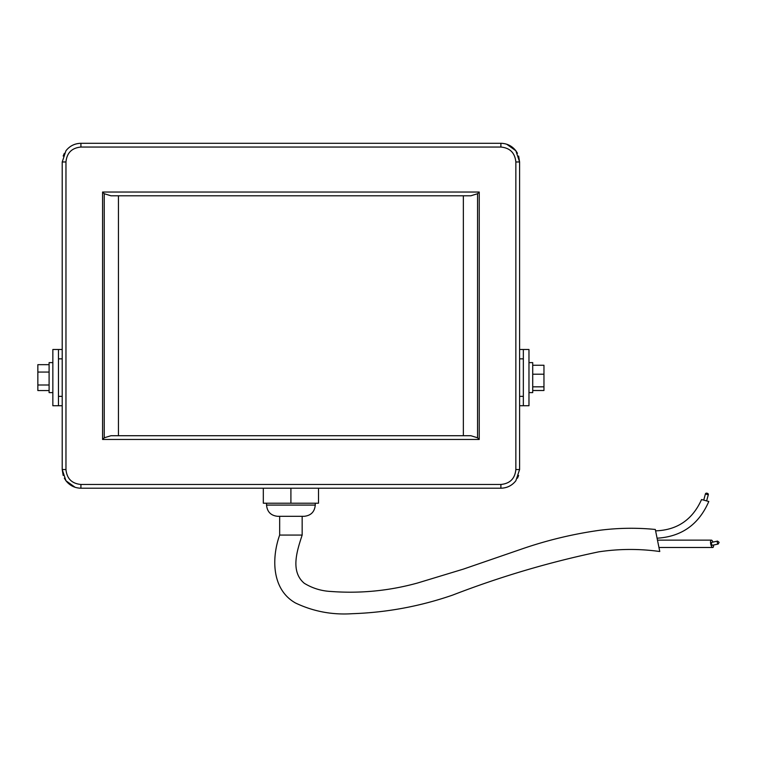 <?xml version="1.0" encoding="UTF-8"?>
<svg xmlns="http://www.w3.org/2000/svg" width="757" height="757" viewBox="0 0 757 757"><rect width="100%" height="100%" fill="white"/><g stroke="black" fill="none" stroke-linecap="round" stroke-linejoin="round"><path stroke-width="1.14" d="M706.631 500.907L708.297 494.756A1.126 1.126 0 0 0 707.502 493.375L706.783 493.176A1.126 1.126 0 0 0 705.401 493.971L703.736 500.122M717.56 541.094L711.741 542.353A1.495 0.53 77.8 0 0 711.514 543.81A1.495 0.53 77.8 0 0 712.375 545.277L718.194 544.028A1.495 0.53 -102.2 0 1 717.333 542.561A1.495 0.53 -102.2 0 1 717.56 541.094L719.122 542.353L718.194 544.028M658.95 547.491L712.744 547.491A3.747 1.334 -102.2 0 1 710.691 543.81A3.747 1.334 -102.2 0 1 711.362 540.138A3.747 1.334 -102.2 0 1 712.933 542.088M657.473 540.138L711.362 540.138M657.076 538.199C681.612 536.694 698.853 524.459 708.798 501.494L701.559 499.535C692.504 519.699 677.184 530.137 655.6 530.846M279.664 535.067C271.47 557.947 271.621 589.561 295.504 602.998C313.332 611.476 332.238 615.044 352.242 613.7C386.572 612.545 420.012 606.357 452.572 595.125C500.226 576.711 548.939 562.281 598.74 551.844C619.075 548.778 639.41 548.674 659.763 551.512L655.325 529.465C636.656 527.629 618.015 527.913 599.412 530.316C572.907 534.035 546.989 540.28 521.668 549.043L463.322 569.132L417.552 583.013C389.145 590.848 360.285 593.668 330.97 591.472C321.318 590.99 312.414 588.255 304.276 583.278C289.931 571.232 297.302 550.084 302.157 535.067L279.664 535.067L279.664 516.321L277.781 516.321L290.906 516.321L279.664 516.321M302.157 516.321L290.906 516.321L304.03 516.321L302.157 516.321L302.157 535.067M52.848 392.609L49.101 392.609L49.101 362.612L52.848 362.612M528.973 362.612L532.72 362.612L532.72 392.609L528.973 392.609M519.595 349.497L528.973 349.497L528.973 405.733L519.595 405.733M523.342 349.497L523.342 405.733M517.466 478.206L518.63 475.481M501.2 143.3L500.897 143.3C507.067 143.442 512.054 145.931 515.867 150.766L519.595 161.97L519.595 469.539L515.867 480.742C512.063 485.578 507.067 488.066 500.897 488.208C507.067 488.047 512.054 485.559 515.867 480.742M80.611 488.208L80.923 488.208C74.754 488.066 69.758 485.578 65.944 480.742L75.085 487.281M64.345 153.302L63.181 156.027M64.345 478.216L65.944 480.742L62.216 469.539L62.216 161.97L65.944 150.766C69.748 145.931 74.744 143.442 80.923 143.3C74.754 143.461 69.758 145.95 65.944 150.766M517.466 153.293L515.867 150.766L506.726 144.227M713.567 545.021A3.747 1.334 -102.2 0 1 712.744 547.491M318.508 488.208L318.508 503.206L263.313 503.206L263.313 488.208M62.216 405.733L52.848 405.733L52.848 349.497L62.216 349.497M65.963 469.539C66.862 478.632 71.849 483.6 80.923 484.461L500.897 484.461C509.991 483.581 514.968 478.613 515.848 469.539L515.848 161.97C514.949 152.876 509.972 147.908 500.897 147.047L80.923 147.047C71.83 147.927 66.843 152.895 65.963 161.97L65.963 469.539L62.216 469.539L63.172 475.443M515.848 161.97L519.595 161.97L518.64 156.065M80.923 147.047L80.923 143.3L500.897 143.3L500.897 147.047M500.897 484.461L500.897 488.208L80.923 488.208L80.923 484.461M118.452 435.72L118.452 195.789L118.452 435.72M102.574 192.041L479.238 192.041L477.563 193.716L470.854 195.789L110.957 195.789L104.248 193.716L104.248 437.792L110.957 435.72L470.854 435.72L477.563 437.792L479.238 439.467L102.574 439.467L102.574 192.041L104.248 193.716M463.36 435.72L463.36 195.789L463.36 435.72M58.469 405.733L58.469 349.497M532.72 374.204L543.961 374.204L543.961 365.252L532.72 365.252M543.961 374.204L543.961 386.827L532.72 386.827M543.961 386.827L543.961 390.498L532.72 390.498M49.101 390.555L37.85 390.555L37.85 364.666L49.101 364.666M37.85 372.056L49.101 372.056M37.85 385.001L49.101 385.001M290.906 488.208L290.906 503.206M104.248 437.792L102.574 439.467M708.297 494.756L705.401 493.971M266.54 503.206L266.54 505.08L315.272 505.08C314.609 511.912 310.862 515.659 304.03 516.321M479.238 192.041L479.238 439.467M62.216 161.97L65.963 161.97M515.848 469.539L519.595 469.539M477.563 437.792L477.563 193.716M315.272 505.08L315.272 503.206M519.595 358.865L523.342 358.865M62.216 358.865L58.469 358.865M62.216 396.356L58.469 396.356M519.595 396.356L523.342 396.356M266.54 505.08C267.202 511.912 270.949 515.659 277.781 516.321"/></g></svg>
